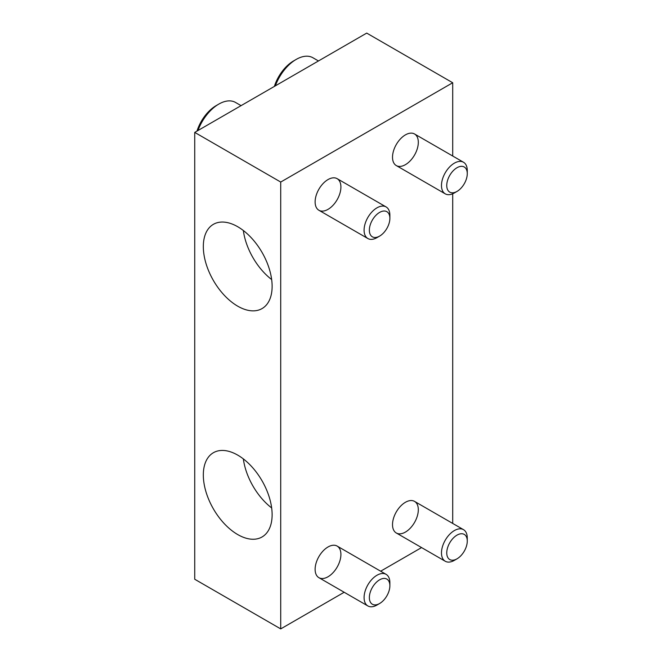 <?xml version="1.0" encoding="UTF-8"?>
<svg xmlns="http://www.w3.org/2000/svg" width="662" height="662" viewBox="0 0 662 662"><rect width="100%" height="100%" fill="white"/><g stroke="black" fill="none" stroke-linecap="round" stroke-linejoin="round"><path stroke-width="0.99" d="M272.123 514.705A48.649 28.085 60 0 1 262.044 536.973A48.649 28.085 60 0 1 213.396 508.888A48.649 28.085 60 0 1 213.396 452.717A48.649 28.085 60 0 1 250.89 465.75A48.649 28.085 60 0 1 272.123 514.705M272.123 286.315A48.649 28.085 60 0 1 262.044 308.583A48.649 28.085 60 0 1 213.396 280.498A48.649 28.085 60 0 1 213.396 224.327A48.649 28.085 60 0 1 250.89 237.36A48.649 28.085 60 0 1 272.123 286.315M280.721 182.05L194.727 132.4L194.727 579.25L280.721 628.9L280.721 182.05L452.709 82.75L452.709 156.017M194.727 132.4L366.715 33.1L452.709 82.75M452.709 193.776L452.709 523.427M421.57 547.582L380.658 571.198M344.174 592.267L280.721 628.9M328.021 546.977L328.021 546.977A18.246 10.534 120 0 0 315.12 569.32A18.246 10.534 120 0 0 328.021 576.768A18.246 10.534 120 0 0 340.913 554.425A18.246 10.534 120 0 0 328.021 546.977M328.021 179.567L328.021 179.567A18.246 10.534 120 0 0 315.12 201.91A18.246 10.534 120 0 0 328.021 209.358A18.246 10.534 120 0 0 340.913 187.015A18.246 10.534 120 0 0 328.021 179.567M405.417 134.882L405.417 134.882A18.246 10.534 120 0 0 392.516 157.225A18.246 10.534 120 0 0 405.417 164.673A18.246 10.534 120 0 0 418.318 142.33A18.246 10.534 120 0 0 405.417 134.882M405.417 502.293L405.417 502.293A18.246 10.534 120 0 0 392.516 524.635A18.246 10.534 120 0 0 405.417 532.082A18.246 10.534 120 0 0 418.318 509.74A18.246 10.534 120 0 0 405.417 502.293M271.66 279.554A48.649 28.085 60 0 1 243.343 230.517M271.66 507.944A48.649 28.085 60 0 1 243.343 458.907M467.273 541.053L467.273 538.007A18.246 10.534 120 0 0 463.499 529.658A18.246 10.534 120 0 0 449.44 534.548A18.246 10.534 120 0 0 441.48 552.902A18.246 10.534 120 0 0 445.253 561.252A18.246 10.534 120 0 0 454.38 560.35L457.012 558.827A14.514 8.383 120 0 0 467.273 541.053A14.514 8.383 120 0 0 457.012 535.128A14.514 8.383 120 0 0 446.751 552.902A14.514 8.383 120 0 0 457.012 558.827M389.877 585.738L389.877 582.692A18.246 10.534 120 0 0 386.103 574.343A18.246 10.534 120 0 0 372.044 579.233A18.246 10.534 120 0 0 364.083 597.587A18.246 10.534 120 0 0 367.857 605.937A18.246 10.534 120 0 0 376.984 605.035L379.616 603.512A14.514 8.383 120 0 0 389.877 585.738A14.514 8.383 120 0 0 379.616 579.813A14.514 8.383 120 0 0 369.355 597.587A14.514 8.383 120 0 0 379.616 603.512M318.463 60.962L312.919 57.759A33.448 19.306 120 0 0 296.195 59.414L293.622 60.904A29.798 17.204 120 0 0 274.382 86.408M296.195 59.414A33.448 19.306 120 0 0 275.359 85.845M467.273 173.643L467.273 170.597A18.246 10.534 120 0 0 463.499 162.248A18.246 10.534 120 0 0 449.44 167.13A18.246 10.534 120 0 0 441.48 185.492A18.246 10.534 120 0 0 445.253 193.842A18.246 10.534 120 0 0 454.38 192.94L457.012 191.417A14.514 8.383 120 0 0 467.273 173.643A14.514 8.383 120 0 0 457.012 167.718A14.514 8.383 120 0 0 446.751 185.492A14.514 8.383 120 0 0 457.012 191.417M241.067 105.639L235.523 102.445A33.448 19.306 120 0 0 218.799 104.1L216.226 105.589A29.798 17.204 120 0 0 196.986 131.093M218.799 104.1A33.448 19.306 120 0 0 197.963 130.53M389.877 218.328L389.877 215.282A18.246 10.534 120 0 0 386.103 206.933A18.246 10.534 120 0 0 372.044 211.815A18.246 10.534 120 0 0 364.083 230.177A18.246 10.534 120 0 0 367.857 238.527A18.246 10.534 120 0 0 376.984 237.625L379.616 236.102A14.514 8.383 120 0 0 389.877 218.328A14.514 8.383 120 0 0 379.616 212.403A14.514 8.383 120 0 0 369.355 230.177A14.514 8.383 120 0 0 379.616 236.102M396.29 532.984L445.253 561.252M414.536 501.391L463.499 529.658M318.894 577.669L367.857 605.937M337.14 546.076L386.103 574.343M396.29 165.574L445.253 193.842M414.536 133.981L463.499 162.248M318.894 210.259L367.857 238.527M337.14 178.666L386.103 206.933"/></g></svg>
